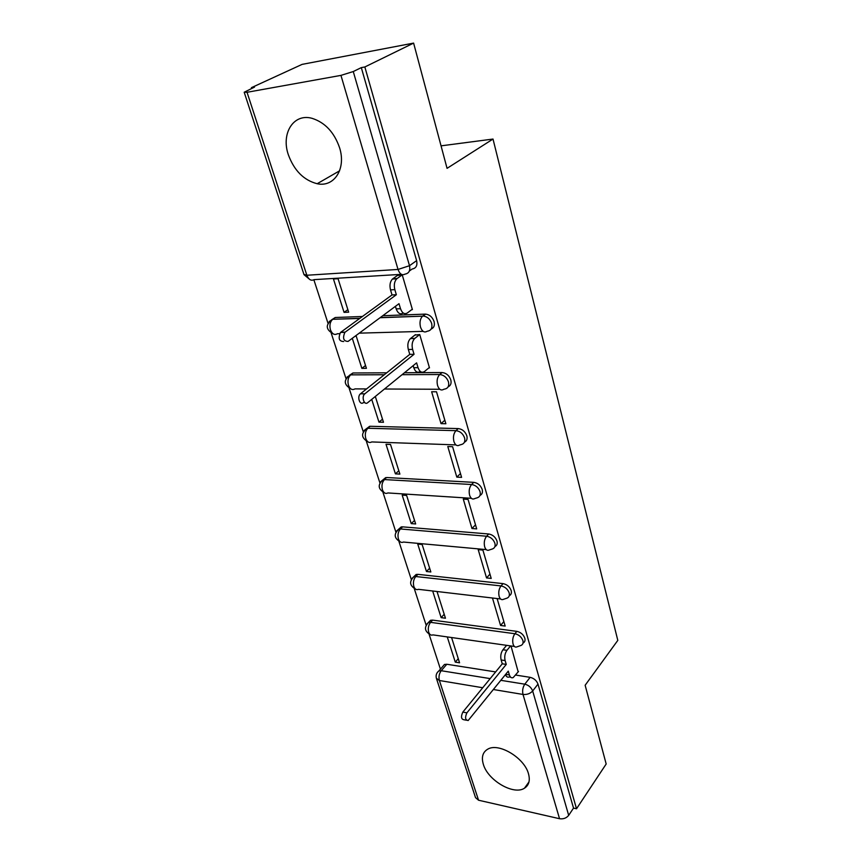 <?xml version="1.0" encoding="UTF-8"?>
<svg xmlns="http://www.w3.org/2000/svg" width="862" height="862" viewBox="0 0 862 862"><rect width="100%" height="100%" fill="white"/><g stroke="black" fill="none" stroke-linecap="round" stroke-linejoin="round"><path stroke-width="1.29" d="M431.14 329.068C433.963 327.829 434.944 325.319 434.082 321.537C432.465 317.141 429.642 314.662 425.602 314.124L423.167 316.009C427.207 316.559 430.03 319.026 431.657 323.433C432.573 328.088 431.075 330.696 427.153 331.256C424.341 332.915 422.132 331.536 420.505 327.129C419.438 322.442 420.117 318.789 422.531 316.171L380.271 317.561M448.132 386.822C450.707 385.637 451.602 383.31 450.794 379.873C449.113 375.423 446.204 372.987 442.055 372.556L439.706 374.539C443.855 374.981 446.775 377.416 448.466 381.877C449.339 386.133 447.938 388.557 444.286 389.15L443.79 389.279C441.139 390.885 439.06 389.635 437.562 385.529C436.517 380.853 437.239 377.19 439.706 374.539L402.08 374.679M464.402 442.238C466.762 441.096 467.57 438.952 466.827 435.795C465.2 431.517 462.344 429.114 458.25 428.586L455.987 430.666C460.082 431.194 462.948 433.608 464.586 437.896C465.394 441.678 464.187 443.93 460.976 444.641L459.64 445.029C457.162 446.43 455.255 445.255 453.908 441.506C452.916 437.002 453.606 433.392 455.987 430.666L367.902 428.252C365.434 430.838 364.723 434.276 365.779 438.564C367.212 442.141 369.205 443.262 371.781 441.937L455.89 444.9M479.983 495.434C482.16 494.357 482.903 492.374 482.203 489.465C480.63 485.349 477.828 482.979 473.788 482.354L471.611 484.509C475.652 485.144 478.464 487.526 480.048 491.642C480.791 495.003 479.768 497.083 476.955 497.88L474.843 498.527C472.559 499.744 470.814 498.645 469.596 495.23C468.648 490.887 469.316 487.31 471.611 484.509L384.474 479.574C382.092 482.235 381.403 485.64 382.426 489.778C383.709 493.042 385.54 494.098 387.932 492.945L471.363 498.301M494.928 546.551C496.943 545.549 497.633 543.696 496.975 541.013C495.456 537.048 492.698 534.699 488.711 533.987L486.61 536.229C490.607 536.951 493.366 539.289 494.896 543.265C495.585 546.249 494.713 548.167 492.277 549.008L489.465 549.913C487.353 550.969 485.748 549.934 484.67 546.81C483.754 542.629 484.401 539.095 486.61 536.229L400.421 528.966C398.115 531.692 397.457 535.054 398.438 539.052C399.591 542.036 401.272 543.038 403.481 542.047L486.254 549.611M509.259 595.717C511.155 594.78 511.791 593.056 511.177 590.556C509.701 586.731 506.996 584.425 503.052 583.628L501.027 585.923C504.981 586.731 507.686 589.048 509.162 592.884C509.798 595.534 509.065 597.291 506.964 598.153L503.527 599.305C501.587 600.211 500.122 599.241 499.141 596.396C498.268 592.345 498.893 588.865 501.027 585.923L415.775 576.527C413.555 579.307 412.909 582.626 413.846 586.494C414.891 589.231 416.432 590.168 418.469 589.328L500.574 598.961M523.04 643.03C524.807 642.158 525.411 640.552 524.829 638.214C523.406 634.529 520.745 632.245 516.855 631.372L514.894 633.732C518.795 634.615 521.456 636.899 522.889 640.595C523.471 642.955 522.857 644.571 521.047 645.433L517.071 646.823C515.282 647.599 513.957 646.683 513.073 644.076C512.233 640.164 512.836 636.716 514.894 633.732L430.569 622.353C428.425 625.176 427.8 628.463 428.705 632.212C429.642 634.712 431.043 635.606 432.929 634.885L514.366 646.435M483.345 764.314C487.784 780.336 513.73 795.572 524.495 788.18C528.977 785.25 530.302 780.422 528.471 773.71C524.355 757.784 498.635 742.419 487.773 749.153C482.731 752.117 481.244 757.17 483.345 764.314M288.339 154.751C294.201 170.611 303.801 180.266 317.162 183.725C334.122 187.571 346.395 168.866 339.563 147.704C334.219 132.317 325.071 122.533 312.152 118.353C293.554 112.976 280.883 133.448 288.339 154.751M413.609 43.1L447.055 168.338L493.01 139.051L617.806 640.38L585.147 685.258L606.18 764.001L576.516 808.761L364.841 66.967L413.609 43.1L302.099 64.381L251.424 87.655L251.672 88.398M313.876 279.794L327.98 323.185M331.213 333.109L345.985 378.558M349.132 388.256L363.279 431.765M366.361 441.258L379.905 482.903M382.933 492.234L395.895 532.113M398.88 541.293L411.293 579.49M414.245 588.552L426.13 625.133M429.039 634.098L440.428 669.127M251.424 87.655L254.516 87.094L244.194 92.245L247.038 92.288L340.953 75.382L353.269 71.546L409.504 265.701C410.484 270.593 408.997 273.394 405.021 274.116C402.069 275.657 399.742 274.094 398.028 269.45L340.953 75.382M364.841 66.967L361.307 67.613L353.269 71.546M442.831 666.358L444.49 664.451L446.818 664.257L495.639 671.918M515.659 675.065L530.141 677.338L524.786 684.18C528.643 685.139 531.272 687.413 532.673 690.99L568.683 815.355C566.42 818.135 563.371 819.256 559.546 818.717L478.539 800.216L475.522 797.63L436.538 678.76M568.683 815.355L573.521 808.103L576.516 808.761M432.746 591.235L441.139 617.645L444.21 614.272M441.139 617.645L445.46 618.216L437.088 591.752M492.536 598.26L500.563 625.467L503.861 621.577M500.563 625.467L505.175 626.071L497.191 598.81M426.464 571.506L430.838 571.969L422.143 544.504L417.747 544.094L426.464 571.506L429.642 568.209M486.545 577.928L491.211 578.424L482.903 550.085L478.205 549.654L486.545 577.928L489.95 574.135M411.239 523.611L415.656 523.967L406.627 495.434L402.188 495.144L411.239 523.611L414.525 520.422M471.967 528.514L476.697 528.891L468.055 499.421L463.293 499.109L471.967 528.514L475.501 524.839M395.421 473.863L399.882 474.1L390.497 444.447L386.014 444.286L395.421 473.863L398.826 470.781M456.817 477.117L461.59 477.376L452.593 446.699L447.787 446.527L456.817 477.117L460.48 473.572M371.727 399.386L378.978 422.154L382.502 419.18M378.978 422.154L383.482 422.261L375.315 396.466M441.032 423.63L445.869 423.738L436.506 391.79L431.636 391.757L441.032 423.63L444.835 420.214M352.299 338.292L361.868 368.365L365.531 365.52M361.868 368.365L366.415 368.333L356.254 336.212L355.069 336.245M428.888 367.869L429.491 367.869L419.729 334.553L414.913 335.07M344.057 312.356L348.657 312.173L338.066 278.717L333.443 278.986L344.057 312.356L347.86 309.663M411.756 309.63L412.413 309.598L402.22 274.838L397.35 275.517M331.687 319.77L335.253 317.507L362.428 316.483M382.76 315.718L425.171 314.124M349.412 375.304L352.957 372.977L386.704 372.815M404.461 372.74L442.055 372.556M366.458 428.64L370.251 426.281L458.25 428.586M382.868 479.908L386.736 477.526L473.788 482.354M398.686 529.225L401.207 526.93L402.608 526.854L488.711 533.987M413.922 576.7L416.141 574.469L417.898 574.351L503.052 583.628M428.629 622.386L430.558 620.274L432.616 620.123L516.855 631.372M441.053 145.85L493.01 139.051M447.27 636.921L455.287 662.135L458.261 658.676M455.287 662.135L459.565 662.792L451.569 637.524M518.181 671.886L511.004 645.961M361.307 67.613L416.626 260.636C417.596 265.496 416.098 268.297 412.133 269.03L409.375 271.002M573.521 808.103L537.985 684.094C536.595 680.527 533.987 678.275 530.141 677.338M510.584 645.897L506.942 650.325C504.884 653.321 504.281 656.736 505.121 660.583L506.263 664.408L502.277 663.805L501.134 659.99C500.283 656.144 500.887 652.739 502.955 649.754L506.608 645.336M510.616 677.166L509.226 676.939C507.599 677.618 506.35 676.832 505.498 674.58M466.428 720.223L464.068 719.781C461.159 719.296 460.739 716.731 462.829 712.098L502.277 663.805M506.263 664.408L466.902 712.842C464.823 717.486 465.232 720.05 468.141 720.535L508.268 671.153L509.388 674.946C510.218 677.392 511.489 678.265 513.202 677.575L518.493 671.498M419.697 334.553L414.719 338.475C412.241 341.093 411.54 344.746 412.607 349.422L414.051 354.293L409.784 354.357L408.329 349.498C407.252 344.832 407.963 341.19 410.441 338.583L415.43 334.661M420.387 371.511L420.268 371.511C417.52 373.181 415.355 371.91 413.771 367.708L413.157 365.66M364.766 402.64L363.333 402.629C359.82 405.754 356.803 396.542 360.467 393.805L409.784 354.357M414.051 354.293L364.82 393.837C361.178 396.574 364.184 405.819 367.686 402.683L416.605 362.859L418.038 367.675C419.611 371.888 421.777 373.16 424.513 371.49L429.373 367.471M402.22 274.859L396.735 278.814C394.376 281.432 393.751 285.053 394.839 289.654L396.348 294.739L392.027 294.944L390.508 289.88C389.419 285.29 390.055 281.68 392.415 279.062L397.932 275.097M403.427 313.132L403.017 313.154C400.14 314.759 397.867 313.337 396.186 308.887L395.432 306.333M343.69 341.514C339.078 341.384 338.012 338.367 340.479 332.463L392.027 294.944M396.348 294.739L344.886 332.333C342.429 338.26 343.496 341.287 348.086 341.417L399.009 303.683L400.507 308.704C402.177 313.175 404.44 314.598 407.317 312.981L412.295 309.221M401.401 274.342L314.134 279.633C311.085 281.098 308.661 279.644 306.861 275.247L398.028 269.45L409.504 265.701L416.626 260.636M247.038 92.288L306.861 275.247L303.93 274.396L244.237 92.385M446.818 664.257L441.215 670.722L490.176 678.609M500.865 680.333L524.786 684.18C522.781 687.24 522.178 690.656 523.008 694.449L493.452 689.525M482.731 687.736L439.394 680.506L478.539 800.216M559.546 818.717L523.008 694.449C526.973 694.794 530.195 693.641 532.673 690.99L537.985 684.094M335.253 317.507L332.721 319.296L359.917 318.304M423.177 331.364L359.238 333.152M339.574 333.702L337.387 333.756C334.478 335.34 332.172 334.047 330.458 329.855C329.327 325.416 330.017 321.946 332.517 319.446C325.319 324.597 325.545 329.392 333.206 333.831M353.097 372.977L350.662 374.862L384.29 374.744M370.251 426.281L367.298 428.274C360.801 433.177 361.027 437.713 367.977 441.872M386.736 477.526L383.45 479.628C377.502 484.498 377.825 488.894 384.398 492.805M402.608 526.854L400.421 528.966L399.009 529.052C393.578 533.88 393.988 538.136 400.216 541.832M417.898 574.351L415.775 576.527L414.019 576.646C409.062 581.419 409.547 585.557 415.473 589.048M432.616 620.123L430.569 622.353L428.511 622.504C423.985 627.234 424.546 631.253 430.181 634.572M426.701 624.217L430.558 620.274M411.928 578.488L416.141 574.469M396.606 531.014L401.207 526.93M380.702 481.696L385.723 477.58M364.184 430.429L369.647 426.302M347.02 377.093L350.662 374.862C348.108 377.384 347.375 380.853 348.474 385.303C350.058 389.204 352.235 390.4 354.993 388.881L366.565 388.934M329.165 321.548L332.721 319.296L359.702 318.455M437.325 672.479L438.887 670.905L441.215 670.722C439.114 673.61 438.51 676.875 439.394 680.506L436.377 678.243C435.644 675.302 436.484 672.856 438.887 670.905L444.49 664.451M505.121 660.583L501.134 659.99M506.942 650.325L502.955 649.754M509.388 674.946L505.682 674.364M466.902 712.842L462.829 712.098M412.607 349.422L408.329 349.498M414.816 338.4L410.549 338.497M418.038 367.675L413.771 367.708M360.467 393.805L364.82 393.837L360.488 393.783M394.839 289.654L390.508 289.88M397.134 278.501L392.803 278.749M400.507 308.704L396.186 308.887M345.123 332.15L340.716 332.269M528.988 781.909L524.495 788.18M339.596 170.816L317.162 183.725M352.957 372.977L350.522 374.862C343.421 379.797 343.55 384.484 350.92 388.924M425.602 314.124L422.531 316.171L380.067 317.722M439.803 389.268L384.474 389.01M304.038 274.698L309.943 279.611M414.719 338.475L410.441 338.583M396.735 278.814L392.415 279.062M344.886 332.333L340.479 332.463"/></g></svg>
